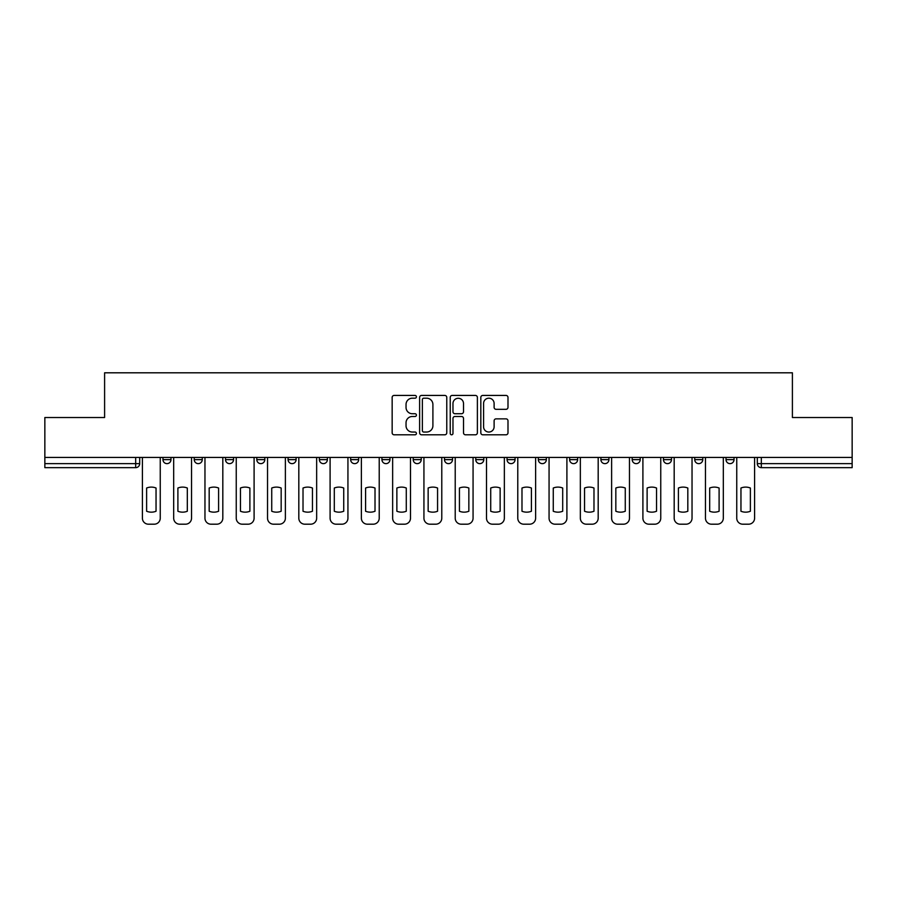 <?xml version="1.0" encoding="UTF-8"?>
<svg xmlns="http://www.w3.org/2000/svg" width="897" height="897" viewBox="0 0 897 897"><rect width="100%" height="100%" fill="white"/><g stroke="black" fill="none" stroke-linecap="round" stroke-linejoin="round"><path stroke-width="1.35" d="M416.421 396.81A1.379 1.379 0 0 0 415.042 395.431L394.131 395.431A1.973 1.973 0 0 0 392.157 397.393L392.157 432.825A1.973 1.973 0 0 0 394.131 434.798L415.042 434.798A1.379 1.379 0 0 0 416.421 433.419A1.379 1.379 0 0 0 415.042 432.04L412.328 432.04A6.301 6.301 0 0 1 406.038 425.739L406.038 422.79A6.301 6.301 0 0 1 412.328 416.488L415.042 416.488A1.379 1.379 0 0 0 416.421 415.109A1.379 1.379 0 0 0 415.042 413.73L412.328 413.73A6.301 6.301 0 0 1 406.038 407.44L406.038 404.48A6.301 6.301 0 0 1 412.328 398.19L415.042 398.19A1.379 1.379 0 0 0 416.421 396.81M694.738 457.425L694.738 459.634L702.766 459.634A4.014 4.014 0 0 1 698.752 463.637A4.014 4.014 0 0 1 694.738 459.634L694.738 457.425M663.455 457.425L663.455 459.634L671.483 459.634A4.014 4.014 0 0 1 667.469 463.637A4.014 4.014 0 0 1 663.455 459.634L663.455 457.425M507.052 457.425L507.052 459.634L515.069 459.634A4.014 4.014 0 0 1 511.066 463.637A4.014 4.014 0 0 1 507.052 459.634L507.052 457.425M444.486 457.425L444.486 459.634L452.514 459.634A4.014 4.014 0 0 1 448.5 463.637A4.014 4.014 0 0 1 444.486 459.634L444.486 457.425M413.203 457.425L413.203 459.634L421.231 459.634A4.014 4.014 0 0 1 417.217 463.637A4.014 4.014 0 0 1 413.203 459.634L413.203 457.425M381.931 457.425L381.931 459.634L389.948 459.634A4.014 4.014 0 0 1 385.934 463.637A4.014 4.014 0 0 1 381.931 459.634L381.931 457.425M319.366 457.425L319.366 459.634L327.383 459.634A4.014 4.014 0 0 1 323.38 463.637A4.014 4.014 0 0 1 319.366 459.634L319.366 457.425M288.083 459.634L288.083 457.425L288.083 459.634A4.014 4.014 0 0 0 292.097 463.637A4.014 4.014 0 0 1 288.083 459.634L296.1 459.634A4.014 4.014 0 0 1 292.097 463.637A4.014 4.014 0 0 0 296.1 459.634A4.014 4.014 0 0 1 292.097 463.637M256.8 459.634L256.8 457.425L256.8 459.634A4.014 4.014 0 0 0 260.814 463.637A4.014 4.014 0 0 1 256.8 459.634L264.817 459.634A4.014 4.014 0 0 1 260.814 463.637M225.517 457.425L225.517 459.634L233.545 459.634A4.014 4.014 0 0 1 229.531 463.637A4.014 4.014 0 0 1 225.517 459.634L225.517 457.425M506.02 409.312A1.973 1.973 0 0 0 507.994 407.339L507.994 397.393A1.973 1.973 0 0 0 506.02 395.431L482.799 395.431A1.973 1.973 0 0 0 480.826 397.393L480.826 432.825A1.973 1.973 0 0 0 482.799 434.798L506.02 434.798A1.973 1.973 0 0 0 507.994 432.825L507.994 420.816A1.973 1.973 0 0 0 506.02 418.854L496.086 418.854A1.973 1.973 0 0 0 494.112 420.816L494.112 426.77A5.27 5.27 0 0 1 488.854 432.04A5.27 5.27 0 0 1 483.584 426.77L483.584 403.448A5.27 5.27 0 0 1 488.854 398.19A5.27 5.27 0 0 1 494.112 403.448L494.112 407.339A1.973 1.973 0 0 0 496.086 409.312L506.02 409.312M44.85 457.425L44.85 417.52L104.601 417.52L104.601 372.804L792.399 372.804L792.399 417.52L852.15 417.52L852.15 457.425L44.85 457.425L44.85 463.637L139.697 463.637L139.697 457.425M446.773 397.393A1.973 1.973 0 0 0 444.811 395.431L421.579 395.431A1.973 1.973 0 0 0 419.617 397.393L419.617 432.825A1.973 1.973 0 0 0 421.579 434.798L444.811 434.798A1.973 1.973 0 0 0 446.773 432.825L446.773 397.393M452.189 395.431L475.421 395.431A1.973 1.973 0 0 1 477.383 397.393L477.383 432.825A1.973 1.973 0 0 1 475.421 434.798L465.476 434.798A1.973 1.973 0 0 1 463.514 432.825L463.514 418.462A1.973 1.973 0 0 0 461.54 416.488L454.947 416.488A1.973 1.973 0 0 0 452.974 418.462L452.974 433.419A1.379 1.379 0 0 1 451.595 434.798A1.379 1.379 0 0 1 450.227 433.419L450.227 397.393A1.973 1.973 0 0 1 452.189 395.431M757.303 457.425L757.303 463.637L852.15 463.637L852.15 467.651L761.318 467.651A4.014 4.014 0 0 1 757.303 463.637M852.15 457.425L852.15 463.637M135.682 457.425L135.682 467.651A4.014 4.014 0 0 0 139.697 463.637A4.014 4.014 0 0 1 135.682 467.651L44.85 467.651L44.85 463.637M734.038 457.425L734.038 459.634A4.014 4.014 0 0 1 730.035 463.637A4.014 4.014 0 0 1 726.021 459.634L734.038 459.634A4.014 4.014 0 0 1 730.035 463.637A4.014 4.014 0 0 0 734.038 459.634M726.021 457.425L726.021 459.634M702.766 457.425L702.766 459.634M671.483 457.425L671.483 459.634M640.2 457.425L640.2 459.634A4.014 4.014 0 0 1 636.186 463.637A4.014 4.014 0 0 1 632.183 459.634L640.2 459.634M632.183 457.425L632.183 459.634M608.917 457.425L608.917 459.634A4.014 4.014 0 0 1 604.903 463.637A4.014 4.014 0 0 1 600.9 459.634L608.917 459.634A4.014 4.014 0 0 1 604.903 463.637A4.014 4.014 0 0 0 608.917 459.634M600.9 457.425L600.9 459.634M577.634 457.425L577.634 459.634A4.014 4.014 0 0 1 573.62 463.637A4.014 4.014 0 0 1 569.617 459.634A4.014 4.014 0 0 0 573.62 463.637M569.617 457.425L569.617 459.634L577.634 459.634M546.351 457.425L546.351 459.634A4.014 4.014 0 0 1 542.349 463.637A4.014 4.014 0 0 1 538.335 459.634L546.351 459.634M538.335 457.425L538.335 459.634M515.069 457.425L515.069 459.634M483.797 457.425L483.797 459.634A4.014 4.014 0 0 1 479.783 463.637A4.014 4.014 0 0 1 475.769 459.634L483.797 459.634M475.769 457.425L475.769 459.634M452.514 457.425L452.514 459.634M421.231 457.425L421.231 459.634M389.948 457.425L389.948 459.634L389.948 457.425M358.665 457.425L358.665 459.634A4.014 4.014 0 0 1 354.651 463.637A4.014 4.014 0 0 1 350.649 459.634A4.014 4.014 0 0 0 354.651 463.637M350.649 457.425L350.649 459.634L358.665 459.634M327.383 457.425L327.383 459.634A4.014 4.014 0 0 1 323.38 463.637A4.014 4.014 0 0 0 327.383 459.634L327.383 457.425M296.1 457.425L296.1 459.634M264.817 457.425L264.817 459.634L264.817 457.425M233.545 457.425L233.545 459.634A4.014 4.014 0 0 1 229.531 463.637A4.014 4.014 0 0 0 233.545 459.634L233.545 457.425M194.234 457.425L194.234 459.634L202.262 459.634L202.262 457.425L202.262 459.634A4.014 4.014 0 0 1 198.248 463.637A4.014 4.014 0 0 1 194.234 459.634A4.014 4.014 0 0 0 198.248 463.637A4.014 4.014 0 0 0 202.262 459.634A4.014 4.014 0 0 1 198.248 463.637M170.979 457.425L170.979 459.634A4.014 4.014 0 0 1 166.965 463.637A4.014 4.014 0 0 1 162.962 459.634L170.979 459.634L170.979 457.425M162.962 457.425L162.962 459.634M423.754 398.19A1.379 1.379 0 0 0 422.375 399.569L422.375 430.661A1.379 1.379 0 0 0 423.754 432.04L426.602 432.04A6.301 6.301 0 0 0 432.903 425.739L432.903 404.48A6.301 6.301 0 0 0 426.602 398.19L423.754 398.19M463.514 403.549A5.27 5.27 0 0 0 458.244 398.279A5.27 5.27 0 0 0 452.974 403.549L452.974 411.768A1.973 1.973 0 0 0 454.947 413.73L461.54 413.73A1.973 1.973 0 0 0 463.514 411.768L463.514 403.549M146.615 488.024L146.615 511.245A12.536 12.536 0 0 0 156.044 511.245A12.536 12.536 0 0 1 146.615 511.245L146.615 488.024A12.536 12.536 0 0 1 156.044 488.024A12.536 12.536 0 0 0 146.615 488.024M156.044 488.024L156.044 511.245L156.044 488.024M142.399 518.186L142.399 457.425L142.399 518.186A6.021 6.021 0 0 0 148.42 524.196L154.239 524.196A6.021 6.021 0 0 0 160.249 518.186L160.249 457.425L160.249 518.186M148.42 524.196L154.239 524.196M177.898 488.024L177.898 511.245L177.898 488.024A12.536 12.536 0 0 1 187.316 488.024L187.316 511.245A12.536 12.536 0 0 1 177.898 511.245M173.682 518.186L173.682 457.425L173.682 518.186A6.021 6.021 0 0 0 179.703 524.196L185.511 524.196A6.021 6.021 0 0 0 191.532 518.186L191.532 457.425L191.532 518.186M209.18 488.024L209.18 511.245L209.18 488.024A12.536 12.536 0 0 1 218.599 488.024L218.599 511.245A12.536 12.536 0 0 1 209.18 511.245M204.965 518.186L204.965 457.425L204.965 518.186A6.021 6.021 0 0 0 210.986 524.196L216.794 524.196A6.021 6.021 0 0 0 222.815 518.186L222.815 457.425L222.815 518.186M240.463 488.024L240.463 511.245L240.463 488.024A12.536 12.536 0 0 1 249.882 488.024L249.882 511.245A12.536 12.536 0 0 1 240.463 511.245M236.247 518.186L236.247 457.425L236.247 518.186A6.021 6.021 0 0 0 242.268 524.196L248.077 524.196A6.021 6.021 0 0 0 254.098 518.186L254.098 457.425L254.098 518.186M187.316 488.024L187.316 511.245M179.703 524.196L185.511 524.196M218.599 488.024L218.599 511.245M210.986 524.196L216.794 524.196M249.882 488.024L249.882 511.245M242.268 524.196L248.077 524.196M271.735 488.024L271.735 511.245L271.735 488.024A12.536 12.536 0 0 1 281.165 488.024L281.165 511.245A12.536 12.536 0 0 1 271.735 511.245M267.53 518.186L267.53 457.425L267.53 518.186A6.021 6.021 0 0 0 273.54 524.196L279.359 524.196A6.021 6.021 0 0 0 285.381 518.186L285.381 457.425L285.381 518.186M303.018 488.024L303.018 511.245L303.018 488.024A12.536 12.536 0 0 1 312.448 488.024L312.448 511.245A12.536 12.536 0 0 1 303.018 511.245M298.813 518.186L298.813 457.425L298.813 518.186A6.021 6.021 0 0 0 304.823 524.196L310.642 524.196A6.021 6.021 0 0 0 316.652 518.186L316.652 457.425L316.652 518.186M281.165 488.024L281.165 511.245M273.54 524.196L279.359 524.196M312.448 488.024L312.448 511.245M304.823 524.196L310.642 524.196M334.301 488.024L334.301 511.245L334.301 488.024A12.536 12.536 0 0 1 343.73 488.024L343.73 511.245A12.536 12.536 0 0 1 334.301 511.245M330.096 518.186L330.096 457.425L330.096 518.186A6.021 6.021 0 0 0 336.106 524.196L341.925 524.196A6.021 6.021 0 0 0 347.935 518.186L347.935 457.425L347.935 518.186M365.584 488.024L365.584 511.245L365.584 488.024A12.536 12.536 0 0 1 375.013 488.024L375.013 511.245A12.536 12.536 0 0 1 365.584 511.245M361.379 518.186L361.379 457.425L361.379 518.186A6.021 6.021 0 0 0 367.389 524.196L373.208 524.196A6.021 6.021 0 0 0 379.218 518.186L379.218 457.425L379.218 518.186M396.866 488.024L396.866 511.245L396.866 488.024A12.536 12.536 0 0 1 406.285 488.024L406.285 511.245A12.536 12.536 0 0 1 396.866 511.245M392.651 518.186L392.651 457.425L392.651 518.186A6.021 6.021 0 0 0 398.672 524.196L404.491 524.196A6.021 6.021 0 0 0 410.501 518.186L410.501 457.425L410.501 518.186M428.149 488.024L428.149 511.245L428.149 488.024A12.536 12.536 0 0 1 437.568 488.024L437.568 511.245A12.536 12.536 0 0 1 428.149 511.245M423.933 518.186L423.933 457.425L423.933 518.186A6.021 6.021 0 0 0 429.955 524.196L435.763 524.196A6.021 6.021 0 0 0 441.784 518.186L441.784 457.425L441.784 518.186M459.432 488.024L459.432 511.245A12.536 12.536 0 0 0 468.851 511.245A12.536 12.536 0 0 1 459.432 511.245L459.432 488.024A12.536 12.536 0 0 1 468.851 488.024A12.536 12.536 0 0 0 459.432 488.024M468.851 488.024L468.851 511.245L468.851 488.024M455.216 518.186L455.216 457.425L455.216 518.186A6.021 6.021 0 0 0 461.237 524.196L467.045 524.196A6.021 6.021 0 0 0 473.067 518.186L473.067 457.425L473.067 518.186M490.715 488.024L490.715 511.245L490.715 488.024A12.536 12.536 0 0 1 500.134 488.024L500.134 511.245A12.536 12.536 0 0 1 490.715 511.245M486.499 518.186L486.499 457.425L486.499 518.186A6.021 6.021 0 0 0 492.509 524.196L498.328 524.196A6.021 6.021 0 0 0 504.349 518.186L504.349 457.425L504.349 518.186M521.987 488.024L521.987 511.245L521.987 488.024A12.536 12.536 0 0 1 531.416 488.024L531.416 511.245A12.536 12.536 0 0 1 521.987 511.245M517.782 518.186L517.782 457.425L517.782 518.186A6.021 6.021 0 0 0 523.792 524.196L529.611 524.196A6.021 6.021 0 0 0 535.621 518.186L535.621 457.425L535.621 518.186M553.27 488.024L553.27 511.245L553.27 488.024A12.536 12.536 0 0 1 562.699 488.024L562.699 511.245A12.536 12.536 0 0 1 553.27 511.245M549.065 518.186L549.065 457.425L549.065 518.186A6.021 6.021 0 0 0 555.075 524.196L560.894 524.196A6.021 6.021 0 0 0 566.904 518.186L566.904 457.425L566.904 518.186M343.73 488.024L343.73 511.245M336.106 524.196L341.925 524.196M375.013 488.024L375.013 511.245M367.389 524.196L373.208 524.196M406.285 488.024L406.285 511.245M398.672 524.196L404.491 524.196M437.568 488.024L437.568 511.245M429.955 524.196L435.763 524.196M461.237 524.196L467.045 524.196M500.134 488.024L500.134 511.245M492.509 524.196L498.328 524.196M531.416 488.024L531.416 511.245M523.792 524.196L529.611 524.196M562.699 488.024L562.699 511.245M555.075 524.196L560.894 524.196M584.552 488.024L584.552 511.245A12.536 12.536 0 0 0 593.982 511.245A12.536 12.536 0 0 1 584.552 511.245L584.552 488.024A12.536 12.536 0 0 1 593.982 488.024L593.982 511.245L593.982 488.024M580.348 518.186L580.348 457.425L580.348 518.186A6.021 6.021 0 0 0 586.358 524.196L592.177 524.196A6.021 6.021 0 0 0 598.187 518.186L598.187 457.425L598.187 518.186M615.835 488.024L615.835 511.245L615.835 488.024A12.536 12.536 0 0 1 625.265 488.024L625.265 511.245A12.536 12.536 0 0 1 615.835 511.245M611.619 518.186L611.619 457.425L611.619 518.186A6.021 6.021 0 0 0 617.641 524.196L623.46 524.196A6.021 6.021 0 0 0 629.47 518.186L629.47 457.425L629.47 518.186M647.118 488.024L647.118 511.245L647.118 488.024A12.536 12.536 0 0 1 656.537 488.024L656.537 511.245A12.536 12.536 0 0 1 647.118 511.245M642.902 518.186L642.902 457.425L642.902 518.186A6.021 6.021 0 0 0 648.923 524.196L654.732 524.196A6.021 6.021 0 0 0 660.753 518.186L660.753 457.425L660.753 518.186M678.401 488.024L678.401 511.245L678.401 488.024A12.536 12.536 0 0 1 687.82 488.024L687.82 511.245A12.536 12.536 0 0 1 678.401 511.245M674.185 518.186L674.185 457.425L674.185 518.186A6.021 6.021 0 0 0 680.206 524.196L686.014 524.196A6.021 6.021 0 0 0 692.036 518.186L692.036 457.425L692.036 518.186M709.684 488.024L709.684 511.245L709.684 488.024A12.536 12.536 0 0 1 719.102 488.024L719.102 511.245A12.536 12.536 0 0 1 709.684 511.245M705.468 518.186L705.468 457.425L705.468 518.186A6.021 6.021 0 0 0 711.489 524.196L717.297 524.196A6.021 6.021 0 0 0 723.318 518.186L723.318 457.425L723.318 518.186M740.956 488.024L740.956 511.245L740.956 488.024A12.536 12.536 0 0 1 750.385 488.024L750.385 511.245A12.536 12.536 0 0 1 740.956 511.245M736.751 518.186L736.751 457.425L736.751 518.186A6.021 6.021 0 0 0 742.761 524.196L748.58 524.196A6.021 6.021 0 0 0 754.601 518.186L754.601 457.425L754.601 518.186M586.358 524.196L592.177 524.196M625.265 488.024L625.265 511.245M617.641 524.196L623.46 524.196M656.537 488.024L656.537 511.245M648.923 524.196L654.732 524.196M687.82 488.024L687.82 511.245M680.206 524.196L686.014 524.196M719.102 488.024L719.102 511.245M711.489 524.196L717.297 524.196M750.385 488.024L750.385 511.245M742.761 524.196L748.58 524.196M761.318 457.425L761.318 467.651"/></g></svg>
